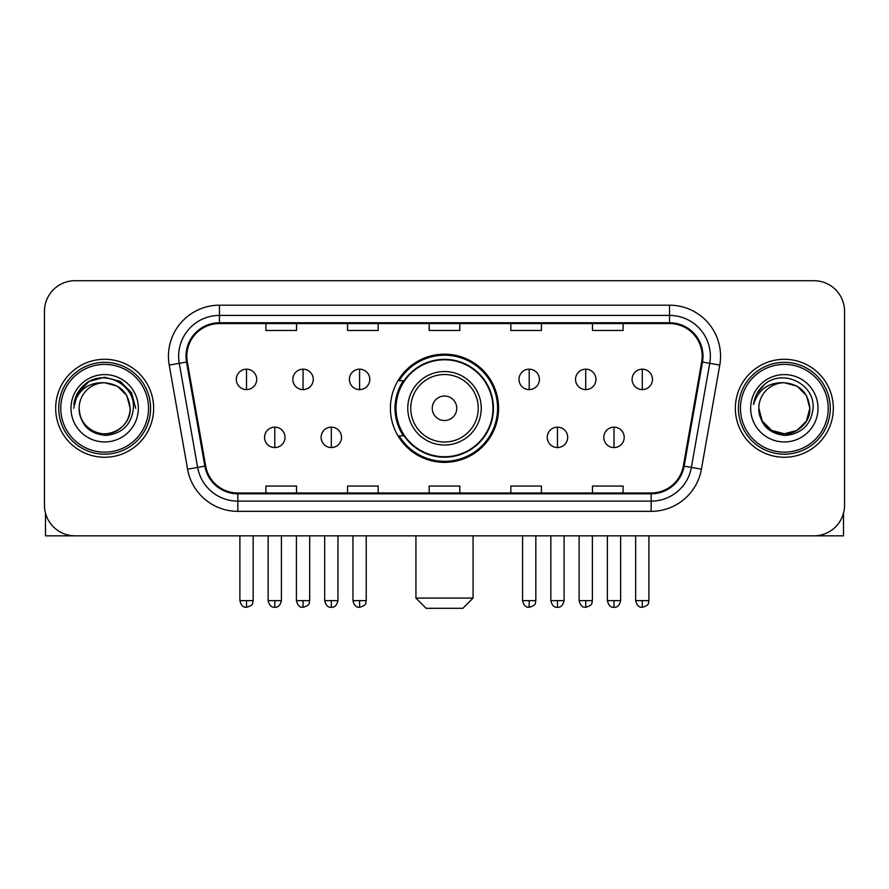 <?xml version="1.0" encoding="UTF-8"?>
<svg xmlns="http://www.w3.org/2000/svg" width="889" height="889" viewBox="0 0 889 889"><rect width="100%" height="100%" fill="white"/><g stroke="black" fill="none" stroke-linecap="round" stroke-linejoin="round"><path stroke-width="1.33" d="M390.415 408.273A54.085 54.085 0 0 0 444.5 462.358A54.085 54.085 0 0 0 498.585 408.273A54.085 54.085 0 0 0 444.5 354.178A54.085 54.085 0 0 0 390.415 408.273M403.384 435.821A49.495 49.495 0 0 1 403.384 380.714M44.45 311.317L44.45 505.219A30.615 30.615 0 0 0 75.065 535.834L813.935 535.834A30.615 30.615 0 0 0 844.55 505.219L844.55 311.317A30.615 30.615 0 0 0 813.935 280.702L75.065 280.702A30.615 30.615 0 0 0 44.45 311.317L44.45 505.219M55.674 408.273A48.984 48.984 0 0 0 104.658 457.257A48.984 48.984 0 0 0 153.653 408.273A48.984 48.984 0 0 0 104.658 359.289A48.984 48.984 0 0 0 55.674 408.273A48.984 48.984 0 0 0 104.658 457.257A48.984 48.984 0 0 0 153.653 408.273A48.984 48.984 0 0 0 104.658 359.289A48.984 48.984 0 0 0 55.674 408.273M735.347 408.273A48.984 48.984 0 0 0 784.342 457.257A48.984 48.984 0 0 0 833.326 408.273A48.984 48.984 0 0 0 784.342 359.289A48.984 48.984 0 0 0 735.347 408.273A48.984 48.984 0 0 0 784.342 457.257A48.984 48.984 0 0 0 833.326 408.273A48.984 48.984 0 0 0 784.342 359.289A48.984 48.984 0 0 0 735.347 408.273M186.812 356.222A32.66 32.66 0 0 1 219.472 323.563L669.528 323.563A32.66 32.66 0 0 1 701.688 361.89L683.33 465.992A32.66 32.66 0 0 1 651.17 492.973L237.83 492.973A32.66 32.66 0 0 1 205.67 465.992L187.312 361.89A32.66 32.66 0 0 1 186.812 356.222M186.001 356.222A33.471 33.471 0 0 0 186.512 362.034L204.859 466.136A33.471 33.471 0 0 0 237.83 493.795L651.17 493.795A33.471 33.471 0 0 0 684.141 466.136L702.488 362.034A33.471 33.471 0 0 0 669.528 322.751L219.472 322.751A33.471 33.471 0 0 0 186.001 356.222M169.221 365.079A51.029 51.029 0 0 1 219.472 305.194L669.528 305.194A51.029 51.029 0 0 1 719.779 365.079L701.421 469.181A51.029 51.029 0 0 1 651.17 511.342L237.83 511.342A51.029 51.029 0 0 1 187.579 469.181L169.221 365.079L179.267 363.312A40.816 40.816 0 0 1 219.472 315.406L669.528 315.406A40.816 40.816 0 0 1 709.733 363.312L691.375 467.403A40.816 40.816 0 0 1 651.17 501.14L237.83 501.14A40.816 40.816 0 0 1 197.625 467.403L179.267 363.312A40.816 40.816 0 0 1 178.656 356.222M813.935 280.702L75.065 280.702M75.065 535.834L813.935 535.834M844.55 505.219L844.55 311.317M684.141 466.136L691.375 467.403L709.733 363.312L719.779 365.079M429.187 323.563L429.187 330.475L459.813 330.475L459.813 323.563M347.555 323.563L347.555 330.475L378.169 330.475L378.169 323.563M265.911 323.563L265.911 330.475L296.526 330.475L296.526 323.563M510.831 323.563L510.831 330.475L541.445 330.475L541.445 323.563M592.474 323.563L592.474 330.475L623.089 330.475L623.089 323.563M459.813 492.973L459.813 486.061L429.187 486.061L429.187 492.973M378.169 492.973L378.169 486.061L347.555 486.061L347.555 492.973M296.526 492.973L296.526 486.061L265.911 486.061L265.911 492.973M541.445 492.973L541.445 486.061L510.831 486.061L510.831 492.973M623.089 492.973L623.089 486.061L592.474 486.061L592.474 492.973M45.472 513.064L45.472 535.834L163.854 535.834M148.541 408.273A43.883 43.883 0 0 0 104.658 364.39A43.883 43.883 0 0 0 60.774 408.273A43.883 43.883 0 0 0 104.658 452.157A43.883 43.883 0 0 0 148.541 408.273M150.585 408.273A45.928 45.928 0 0 0 104.658 362.345A45.928 45.928 0 0 0 58.741 408.273A45.928 45.928 0 0 0 104.658 454.19A45.928 45.928 0 0 0 150.585 408.273M130.172 408.273C128.661 392.771 120.159 384.27 104.658 382.759L117.415 386.17L126.76 395.516L130.172 408.273L126.76 395.516L117.415 386.17L104.658 382.759L117.415 386.17L126.76 395.516L130.172 408.273L126.76 395.516L117.415 386.17L104.658 382.759L117.415 386.17L126.76 395.516L130.172 408.273L126.76 395.516L117.415 386.17L104.658 382.759L117.415 386.17L126.76 395.516L130.172 408.273C131.05 427.131 107.802 440.555 91.9 430.365C83.744 425.253 79.488 417.897 79.143 408.273C80.366 424.909 89.3 433.954 105.958 435.421C122.293 433.654 131.45 424.609 133.394 408.273C135.295 383.97 103.446 368.524 85.1 384.17C78.699 389.526 74.954 396.316 73.843 404.562C78.665 389.36 88.933 382.092 104.658 382.759L117.415 386.17L126.76 395.516L130.172 408.273C131.05 427.131 107.802 440.555 91.9 430.365C83.744 425.253 79.488 417.897 79.143 408.273C78.276 427.131 101.513 440.555 117.415 430.365C125.582 425.253 129.827 417.897 130.172 408.273C129.827 417.897 125.582 425.253 117.415 430.365C101.513 440.555 78.276 427.131 79.143 408.273C79.488 417.897 83.744 425.253 91.9 430.365C107.802 440.555 131.05 427.131 130.172 408.273C131.05 427.131 107.802 440.555 91.9 430.365C83.744 425.253 79.488 417.897 79.143 408.273C79.488 417.897 83.744 425.253 91.9 430.365C107.802 440.555 131.05 427.131 130.172 408.273C129.827 417.897 125.582 425.253 117.415 430.365C101.513 440.555 78.276 427.131 79.143 408.273C78.276 427.131 101.513 440.555 117.415 430.365C125.582 425.253 129.827 417.897 130.172 408.273C129.827 417.897 125.582 425.253 117.415 430.365C101.513 440.555 78.276 427.131 79.143 408.273C79.488 417.897 83.744 425.253 91.9 430.365C107.802 440.555 131.05 427.131 130.172 408.273C129.827 417.897 125.582 425.253 117.415 430.365C101.513 440.555 78.276 427.131 79.143 408.273C79.488 417.897 83.744 425.253 91.9 430.365C107.802 440.555 131.05 427.131 130.172 408.273C131.05 427.131 107.802 440.555 91.9 430.365C83.744 425.253 79.488 417.897 79.143 408.273A25.514 25.514 0 0 1 104.658 382.759L117.415 386.17L126.76 395.516L130.172 408.273C131.194 428.076 105.735 441.233 90.2 429.287M70.987 408.273A33.682 33.682 0 0 0 104.658 441.944A33.682 33.682 0 0 0 138.34 408.273A33.682 33.682 0 0 0 104.658 374.591A33.682 33.682 0 0 0 70.987 408.273M85.088 384.181L77.565 393.127M77.354 393.527L89.144 381.392L104.658 377.236L120.182 381.392L131.539 392.749L135.695 408.273L131.539 392.749L120.182 381.392L104.658 377.236L89.144 381.392L77.788 392.749L73.62 408.273M77.099 393.994L77.776 392.76L77.099 393.994M462.869 608.298L426.131 608.298L415.93 598.086L473.07 598.086L462.869 608.298M456.746 408.273A12.246 12.246 0 0 0 444.5 396.027A12.246 12.246 0 0 0 432.254 408.273A12.246 12.246 0 0 0 444.5 420.519A12.246 12.246 0 0 0 456.746 408.273M481.238 408.273A36.738 36.738 0 0 0 444.5 371.535A36.738 36.738 0 0 0 407.762 408.273A36.738 36.738 0 0 0 444.5 445.011A36.738 36.738 0 0 0 481.238 408.273A36.738 36.738 0 0 1 444.5 445.011A36.738 36.738 0 0 1 407.762 408.273M492.973 408.273A48.473 48.473 0 0 0 444.5 359.801A48.473 48.473 0 0 0 396.027 408.273A48.473 48.473 0 0 0 444.5 456.746A48.473 48.473 0 0 0 492.973 408.273M497.573 408.273A53.073 53.073 0 0 1 399.15 435.821L404.062 435.821A48.928 48.928 0 0 0 476.871 444.967A48.928 48.928 0 0 0 476.871 371.58A48.928 48.928 0 0 0 404.062 380.714L399.15 380.714A53.073 53.073 0 0 1 497.573 408.273M246.52 369.179A10.201 10.201 0 0 0 236.307 379.392A10.201 10.201 0 0 0 246.52 389.593A10.201 10.201 0 0 0 256.721 379.392A10.201 10.201 0 0 0 246.52 369.179L246.52 389.593A10.201 10.201 0 0 0 256.721 379.392A10.201 10.201 0 0 0 246.52 369.179M303.049 369.179A10.201 10.201 0 0 0 292.848 379.392A10.201 10.201 0 0 0 303.049 389.593A10.201 10.201 0 0 0 313.261 379.392A10.201 10.201 0 0 0 303.049 369.179L303.049 389.593A10.201 10.201 0 0 0 313.261 379.392A10.201 10.201 0 0 0 303.049 369.179M359.589 369.179A10.201 10.201 0 0 0 349.388 379.392A10.201 10.201 0 0 0 359.589 389.593A10.201 10.201 0 0 0 369.802 379.392A10.201 10.201 0 0 0 359.589 369.179L359.589 389.593A10.201 10.201 0 0 0 369.802 379.392A10.201 10.201 0 0 0 359.589 369.179M529.199 369.179A10.201 10.201 0 0 0 518.998 379.392A10.201 10.201 0 0 0 529.199 389.593A10.201 10.201 0 0 0 539.412 379.392A10.201 10.201 0 0 0 529.199 369.179L529.199 389.593A10.201 10.201 0 0 0 539.412 379.392A10.201 10.201 0 0 0 529.199 369.179M585.74 369.179A10.201 10.201 0 0 0 575.539 379.392A10.201 10.201 0 0 0 585.74 389.593A10.201 10.201 0 0 0 595.952 379.392A10.201 10.201 0 0 0 585.74 369.179L585.74 389.593A10.201 10.201 0 0 0 595.952 379.392A10.201 10.201 0 0 0 585.74 369.179M642.28 369.179A10.201 10.201 0 0 0 632.079 379.392A10.201 10.201 0 0 0 642.28 389.593A10.201 10.201 0 0 0 652.482 379.392A10.201 10.201 0 0 0 642.28 369.179L642.28 389.593A10.201 10.201 0 0 0 652.482 379.392A10.201 10.201 0 0 0 642.28 369.179M274.79 427.153A10.201 10.201 0 0 0 264.578 437.355A10.201 10.201 0 0 0 274.79 447.567A10.201 10.201 0 0 0 284.991 437.355A10.201 10.201 0 0 0 274.79 427.153L274.79 447.567A10.201 10.201 0 0 0 284.991 437.355A10.201 10.201 0 0 0 274.79 427.153M331.319 427.153A10.201 10.201 0 0 0 321.118 437.355A10.201 10.201 0 0 0 331.319 447.567A10.201 10.201 0 0 0 341.532 437.355A10.201 10.201 0 0 0 331.319 427.153L331.319 447.567A10.201 10.201 0 0 0 341.532 437.355A10.201 10.201 0 0 0 331.319 427.153M557.47 427.153A10.201 10.201 0 0 0 547.268 437.355A10.201 10.201 0 0 0 557.47 447.567A10.201 10.201 0 0 0 567.682 437.355A10.201 10.201 0 0 0 557.47 427.153L557.47 447.567A10.201 10.201 0 0 0 567.682 437.355A10.201 10.201 0 0 0 557.47 427.153M614.01 427.153A10.201 10.201 0 0 0 603.809 437.355A10.201 10.201 0 0 0 614.01 447.567A10.201 10.201 0 0 0 624.211 437.355A10.201 10.201 0 0 0 614.01 427.153L614.01 447.567A10.201 10.201 0 0 0 624.211 437.355A10.201 10.201 0 0 0 614.01 427.153M843.528 513.064L843.528 535.834L725.146 535.834M828.226 408.273A43.883 43.883 0 0 0 784.342 364.39A43.883 43.883 0 0 0 740.459 408.273A43.883 43.883 0 0 0 784.342 452.157A43.883 43.883 0 0 0 828.226 408.273M830.259 408.273A45.928 45.928 0 0 0 784.342 362.345A45.928 45.928 0 0 0 738.415 408.273A45.928 45.928 0 0 0 784.342 454.19A45.928 45.928 0 0 0 830.259 408.273M797.1 430.365L784.342 433.788L771.585 430.365L762.24 421.03L758.828 408.273A25.514 25.514 0 0 1 784.342 382.759L797.1 386.17L806.434 395.516L809.857 408.273L806.434 395.516L797.1 386.17L784.342 382.759L797.1 386.17L806.434 395.516L809.857 408.273L806.434 395.516L797.1 386.17L784.342 382.759L797.1 386.17L784.342 382.759L797.1 386.17L806.434 395.516L809.857 408.273C810.724 427.131 787.487 440.555 771.585 430.365C763.418 425.253 759.173 417.897 758.828 408.273C760.051 424.909 768.985 433.954 785.632 435.421C801.978 433.654 811.124 424.609 813.079 408.273C814.969 383.97 783.131 368.524 764.773 384.17C758.373 389.526 754.628 396.316 753.528 404.562C758.339 389.36 768.607 382.092 784.342 382.759L797.1 386.17L806.434 395.516L809.857 408.273C810.724 427.131 787.487 440.555 771.585 430.365C763.418 425.253 759.173 417.897 758.828 408.273C759.173 417.897 763.418 425.253 771.585 430.365C787.487 440.555 810.724 427.131 809.857 408.273L806.434 421.03L797.1 430.365L784.342 433.788L771.585 430.365M784.342 382.759C799.833 384.27 808.334 392.771 809.857 408.273C809.512 417.897 805.256 425.253 797.1 430.365C781.198 440.555 757.95 427.131 758.828 408.273C759.173 417.897 763.418 425.253 771.585 430.365C787.487 440.555 810.724 427.131 809.857 408.273C809.512 417.897 805.256 425.253 797.1 430.365C781.198 440.555 757.95 427.131 758.828 408.273C759.173 417.897 763.418 425.253 771.585 430.365C787.487 440.555 810.724 427.131 809.857 408.273C810.724 427.131 787.487 440.555 771.585 430.365C763.418 425.253 759.173 417.897 758.828 408.273M750.66 408.273A33.682 33.682 0 0 0 784.342 441.944A33.682 33.682 0 0 0 818.013 408.273A33.682 33.682 0 0 0 784.342 374.591A33.682 33.682 0 0 0 750.66 408.273M809.857 408.273C810.879 428.076 785.409 441.233 769.874 429.287M764.762 384.181L757.239 393.127M756.783 393.994L757.45 392.76L756.783 393.994M669.528 305.194L669.528 322.751M179.267 363.312L186.512 362.034M237.83 511.342L237.83 493.795M651.17 493.795L651.17 511.342M187.579 469.181L204.859 466.136M702.488 362.034L709.733 363.312M219.472 305.194L219.472 322.751M691.375 467.403L701.421 469.181M478.249 408.273A33.749 33.749 0 0 0 444.5 374.525A33.749 33.749 0 0 0 410.751 408.273A33.749 33.749 0 0 0 444.5 442.022A33.749 33.749 0 0 0 478.249 408.273M246.52 600.642L239.886 600.642C241.041 605.376 243.253 607.587 246.52 607.276L246.52 600.642L253.154 600.642L253.154 535.834M303.049 600.642L296.415 600.642C297.582 605.376 299.793 607.587 303.049 607.276L303.049 600.642L309.683 600.642L309.683 535.834M359.589 600.642L352.955 600.642C354.111 605.376 356.322 607.587 359.589 607.276L359.589 600.642L366.224 600.642L366.224 535.834M529.199 600.642L522.576 600.642C523.732 605.376 525.944 607.587 529.199 607.276L529.199 600.642L535.834 600.642L535.834 535.834M585.74 600.642L579.106 600.642C580.261 605.376 582.473 607.587 585.74 607.276L585.74 600.642L592.374 600.642L592.374 535.834M642.28 600.642L635.646 600.642C636.802 605.376 639.013 607.587 642.28 607.276L642.28 600.642L648.914 600.642L648.914 535.834M274.79 600.642L268.156 600.642C269.311 605.376 271.523 607.587 274.79 607.276L274.79 600.642L281.413 600.642L281.413 535.834M331.319 600.642L324.685 600.642C325.852 605.376 328.063 607.587 331.319 607.276L331.319 600.642L337.953 600.642L337.953 535.834M557.47 600.642L550.836 600.642C552.002 605.376 554.214 607.587 557.47 607.276L557.47 600.642L564.104 600.642L564.104 535.834M614.01 600.642L607.376 600.642C608.532 605.376 610.743 607.587 614.01 607.276L614.01 600.642L620.644 600.642L620.644 535.834M473.07 535.834L473.07 598.086M415.93 535.834L415.93 598.086M239.886 600.642L239.886 535.834M253.154 600.642C252.209 602.698 254.565 605.031 246.52 607.276M296.415 600.642L296.415 535.834M309.683 600.642C308.75 602.698 311.106 605.031 303.049 607.276M352.955 600.642L352.955 535.834M366.224 600.642C365.29 602.698 367.646 605.031 359.589 607.276M522.576 600.642L522.576 535.834M535.834 600.642C534.9 602.698 537.256 605.031 529.199 607.276M579.106 600.642L579.106 535.834M592.374 600.642C591.441 602.698 593.796 605.031 585.74 607.276M635.646 600.642L635.646 535.834M648.914 600.642C647.981 602.698 650.326 605.031 642.28 607.276M268.156 600.642L268.156 535.834M281.413 600.642C280.257 605.376 278.046 607.587 274.79 607.276M324.685 600.642L324.685 535.834M337.953 600.642C336.798 605.376 334.586 607.587 331.319 607.276M550.836 600.642L550.836 535.834M564.104 600.642C562.948 605.376 560.737 607.587 557.47 607.276M607.376 600.642L607.376 535.834M620.644 600.642C619.489 605.376 617.277 607.587 614.01 607.276"/></g></svg>
